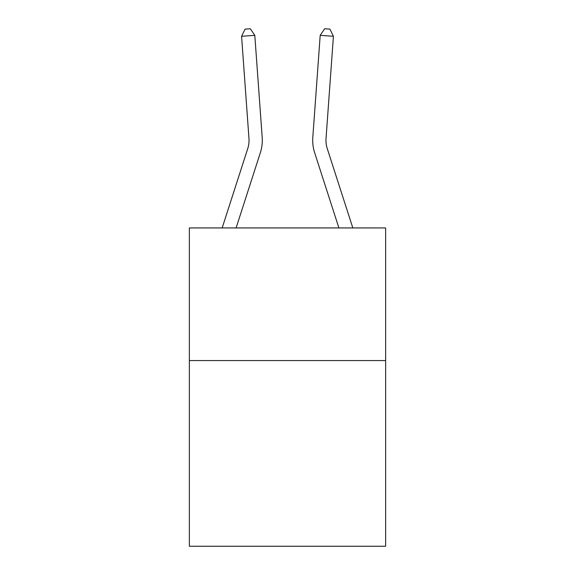 <?xml version="1.0" encoding="UTF-8"?>
<svg xmlns="http://www.w3.org/2000/svg" width="575" height="575" viewBox="0 0 575 575"><rect width="100%" height="100%" fill="white"/><g stroke="black" fill="none" stroke-linecap="round" stroke-linejoin="round"><path stroke-width="0.86" d="M385.645 360.568L385.645 546.25L189.355 546.25L189.355 227.937L385.645 227.937L385.645 360.568L189.355 360.568M222.166 227.937L247.76 148.544A26.529 26.529 -76.6 0 0 248.968 138.489L241.579 36.297L254.804 35.341L262.2 137.533A39.79 39.79 0 0 1 260.382 152.612L236.102 227.937M352.834 227.937L327.24 148.544A26.529 26.529 0 0 1 326.032 138.489L333.421 36.297L320.196 35.341L312.8 137.533A39.79 39.79 0 0 0 314.618 152.612L338.898 227.937M320.196 35.341L312.8 137.533L320.196 35.341L312.8 137.533L320.196 35.341L312.8 137.533L320.196 35.341L312.8 137.533L320.196 35.341L312.8 137.533L320.196 35.341L312.8 137.533L320.196 35.341L312.8 137.533L320.196 35.341L312.8 137.533L320.196 35.341L312.8 137.533L320.196 35.341L312.8 137.533L320.196 35.341L312.8 137.533L320.196 35.341L312.8 137.533L320.196 35.341L312.8 137.533L320.196 35.341L312.8 137.533L320.196 35.341L312.8 137.533L320.196 35.341L312.8 137.533L320.196 35.341L312.8 137.533L320.196 35.341L312.8 137.533L320.196 35.341L312.8 137.533L320.196 35.341L312.8 137.533L320.196 35.341L312.8 137.533L320.196 35.341L312.8 137.533L320.196 35.341L324.659 28.75L329.949 29.131L333.421 36.297M327.24 148.544A26.529 26.529 0 0 1 326.032 138.489A26.529 26.529 0 0 0 327.24 148.544A26.529 26.529 0 0 1 326.032 138.489A26.529 26.529 0 0 0 327.24 148.544A26.529 26.529 0 0 1 326.032 138.489A26.529 26.529 0 0 0 327.24 148.544A26.529 26.529 0 0 1 326.032 138.489A26.529 26.529 0 0 0 327.24 148.544A26.529 26.529 0 0 1 326.032 138.489A26.529 26.529 0 0 0 327.24 148.544A26.529 26.529 0 0 1 326.032 138.489A26.529 26.529 0 0 0 327.24 148.544A26.529 26.529 0 0 1 326.032 138.489A26.529 26.529 0 0 0 327.24 148.544A26.529 26.529 0 0 1 326.032 138.489A26.529 26.529 0 0 0 327.24 148.544A26.529 26.529 0 0 1 326.032 138.489A26.529 26.529 0 0 0 327.24 148.544A26.529 26.529 0 0 1 326.032 138.489A26.529 26.529 0 0 0 327.24 148.544A26.529 26.529 0 0 1 326.032 138.489A26.529 26.529 0 0 0 327.24 148.544A26.529 26.529 0 0 1 326.032 138.489A26.529 26.529 0 0 0 327.24 148.544A26.529 26.529 0 0 1 326.032 138.489A26.529 26.529 0 0 0 327.24 148.544A26.529 26.529 0 0 1 326.032 138.489A26.529 26.529 0 0 0 327.24 148.544A26.529 26.529 0 0 1 326.032 138.489A26.529 26.529 0 0 0 327.24 148.544A26.529 26.529 0 0 1 326.032 138.489A26.529 26.529 0 0 0 327.24 148.544A26.529 26.529 0 0 1 326.032 138.489A26.529 26.529 0 0 0 327.24 148.544A26.529 26.529 0 0 1 326.032 138.489A26.529 26.529 0 0 0 327.24 148.544A26.529 26.529 0 0 1 326.032 138.489A26.529 26.529 0 0 0 327.24 148.544A26.529 26.529 0 0 1 326.032 138.489A26.529 26.529 0 0 0 327.24 148.544A26.529 26.529 0 0 1 326.032 138.489A26.529 26.529 0 0 0 327.24 148.544A26.529 26.529 0 0 1 326.032 138.489M247.76 148.544A26.529 26.529 0 0 0 248.968 138.489A26.529 26.529 0 0 1 247.76 148.544A26.529 26.529 0 0 0 248.968 138.489A26.529 26.529 0 0 1 247.76 148.544A26.529 26.529 0 0 0 248.968 138.489A26.529 26.529 0 0 1 247.76 148.544A26.529 26.529 0 0 0 248.968 138.489A26.529 26.529 0 0 1 247.76 148.544A26.529 26.529 0 0 0 248.968 138.489A26.529 26.529 0 0 1 247.76 148.544A26.529 26.529 0 0 0 248.968 138.489A26.529 26.529 0 0 1 247.76 148.544A26.529 26.529 0 0 0 248.968 138.489A26.529 26.529 0 0 1 247.76 148.544A26.529 26.529 0 0 0 248.968 138.489A26.529 26.529 0 0 1 247.76 148.544A26.529 26.529 0 0 0 248.968 138.489A26.529 26.529 0 0 1 247.76 148.544M241.579 36.297L245.051 29.131L250.341 28.75L254.804 35.341"/></g></svg>
